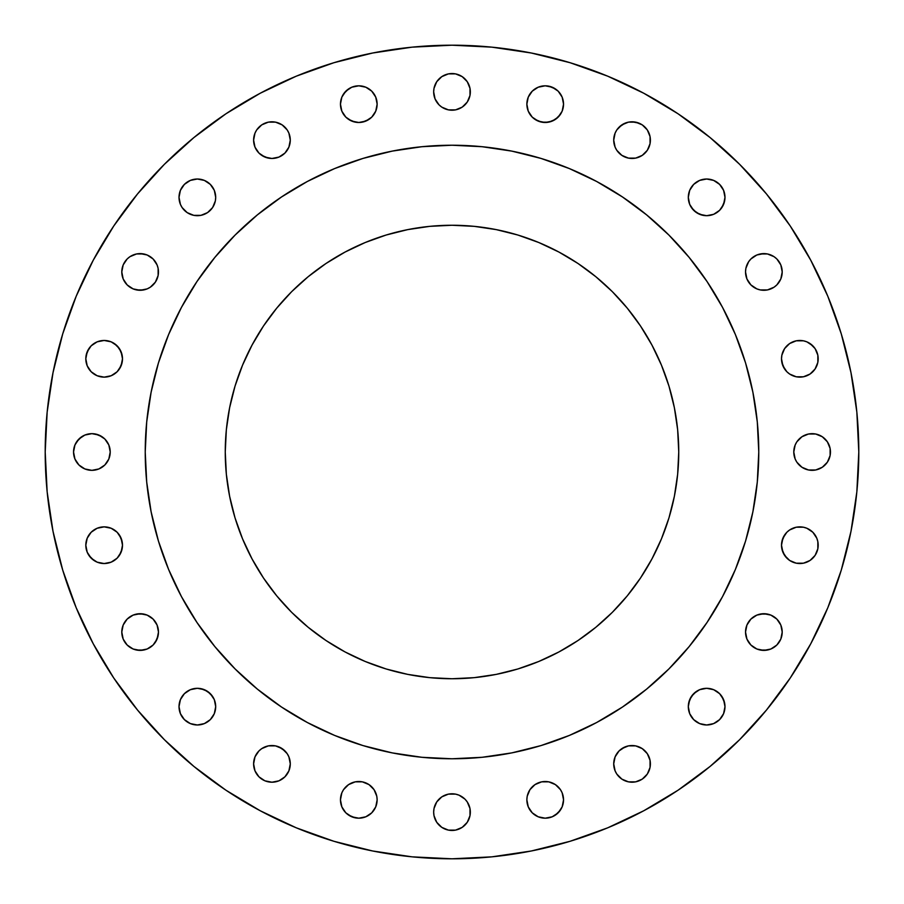 <?xml version="1.0" encoding="UTF-8"?>
<svg xmlns="http://www.w3.org/2000/svg" width="904" height="904" viewBox="0 0 904 904"><rect width="100%" height="100%" fill="white"/><g stroke="black" fill="none" stroke-linecap="round" stroke-linejoin="round"><path stroke-width="1.36" d="M563.192 796.266L563.542 799.848A18.34 18.34 0 0 1 545.202 818.188A18.34 18.34 0 0 1 526.862 799.848L528.264 806.865L532.241 812.82L538.185 816.787L545.202 818.188L552.22 816.787L558.175 812.82L562.152 806.865L563.542 799.848L562.152 792.831L560.457 789.655L555.395 784.604L548.784 781.858L541.632 781.858L535.021 784.604L529.959 789.655L527.213 796.266L526.862 799.848L527.213 796.266M650.044 760.298L650.394 763.869A18.34 18.34 0 0 1 632.054 782.209A18.34 18.34 0 0 1 613.714 763.869L615.115 770.886L616.81 774.061L621.873 779.124L628.483 781.858L635.636 781.858L642.247 779.124L647.309 774.061L650.044 767.451L650.044 760.298L647.309 753.687L642.247 748.625L635.636 745.879L628.483 745.879L621.873 748.625L619.093 750.908L615.115 756.851L613.714 763.869L614.076 760.298M724.985 706.645A18.34 18.34 0 0 1 706.645 724.985A18.34 18.34 0 0 1 688.306 706.645L689.695 713.663L693.673 719.607L699.628 723.584L706.645 724.985L713.663 723.584L719.607 719.607L723.584 713.663L724.985 706.645L723.584 699.628L719.607 693.673L713.663 689.695L706.645 688.306L699.628 689.695L693.673 693.673L689.695 699.628L688.306 706.645A18.34 18.34 0 0 1 706.645 688.306A18.34 18.34 0 0 1 724.985 706.645L723.584 713.663M782.209 632.054A18.34 18.34 0 0 1 763.869 650.394A18.34 18.34 0 0 1 745.529 632.054L746.93 639.083L750.908 645.027L756.851 649.004L763.869 650.394L770.886 649.004L776.841 645.027L780.819 639.083L782.209 632.054L780.819 625.037L776.841 619.093L770.886 615.115L763.869 613.714L756.851 615.115L750.908 619.093L746.93 625.037L745.529 632.054A18.34 18.34 0 0 1 763.869 613.714A18.34 18.34 0 0 1 782.209 632.054L780.819 639.083L779.124 642.247M789.655 560.457L784.604 555.395L781.858 548.784L781.508 545.202A18.34 18.34 0 0 1 799.848 526.862A18.34 18.34 0 0 1 818.188 545.202A18.34 18.34 0 0 1 799.848 563.542A18.34 18.34 0 0 1 781.508 545.202L782.909 552.22L786.875 558.175L789.655 560.457L796.266 563.192L803.43 563.192L810.04 560.457L815.092 555.395L817.837 548.784L817.837 541.632L816.787 538.185L812.82 532.241L806.865 528.264L803.43 527.213L796.266 527.213L789.655 529.959L786.875 532.241L782.909 538.185L781.508 545.202L781.858 541.632L784.604 535.021M794.13 455.582L793.78 452A18.34 18.34 0 0 1 812.12 433.66A18.34 18.34 0 0 1 830.46 452A18.34 18.34 0 0 1 812.12 470.34A18.34 18.34 0 0 1 793.78 452L795.17 459.017L796.865 462.193L801.927 467.244L808.538 469.99L815.69 469.99L822.312 467.244L827.363 462.193L830.109 455.582L830.109 448.418L827.363 441.807L822.312 436.756L815.69 434.01L808.538 434.01L801.927 436.756L796.865 441.807L795.17 444.983L793.78 452L794.13 448.418M784.604 368.979L781.858 362.368L781.508 358.798A18.34 18.34 0 0 1 799.848 340.458A18.34 18.34 0 0 1 818.188 358.798A18.34 18.34 0 0 1 799.848 377.137A18.34 18.34 0 0 1 781.508 358.798L782.909 365.815L786.875 371.759L789.655 374.041L796.266 376.787L803.43 376.787L810.04 374.041L815.092 368.979L817.837 362.368L817.837 355.216L815.092 348.605L812.82 345.825L806.865 341.848L803.43 340.808L796.266 340.808L789.655 343.543L784.604 348.605L781.858 355.216L781.508 358.798L781.858 355.216L784.604 348.605M781.858 268.364L782.209 271.946A18.34 18.34 0 0 1 763.869 290.286A18.34 18.34 0 0 1 745.529 271.946L746.93 278.963L750.908 284.907L756.851 288.885L760.298 289.924L767.451 289.924L774.061 287.189L776.841 284.907L780.819 278.963L782.209 271.946L780.819 264.917L776.841 258.973L774.061 256.691L767.451 253.956L763.869 253.606L756.851 254.996L750.908 258.973L748.625 261.753L745.879 268.364L745.529 271.946L745.879 268.364L748.625 261.753M724.985 197.355A18.34 18.34 0 0 1 706.645 215.694A18.34 18.34 0 0 1 688.306 197.355L689.695 204.372L693.673 210.327L699.628 214.304L706.645 215.694L713.663 214.304L719.607 210.327L723.584 204.372L724.985 197.355L723.584 190.337L719.607 184.393L713.663 180.416L706.645 179.015L699.628 180.416L693.673 184.393L689.695 190.337L688.306 197.355A18.34 18.34 0 0 1 706.645 179.015A18.34 18.34 0 0 1 724.985 197.355L723.584 190.337L719.607 184.393M650.044 136.549L650.394 140.131A18.34 18.34 0 0 1 632.054 158.471A18.34 18.34 0 0 1 613.714 140.131L615.115 147.149L616.81 150.313L621.873 155.375L628.483 158.121L635.636 158.121L642.247 155.375L647.309 150.313L650.044 143.702L650.044 136.549L647.309 129.939L642.247 124.876L635.636 122.142L628.483 122.142L621.873 124.876L616.81 129.939L615.115 133.114L613.714 140.131L614.076 136.549M563.542 104.152A18.34 18.34 0 0 1 545.202 122.492A18.34 18.34 0 0 1 526.862 104.152L528.264 111.169L532.241 117.124L538.185 121.091L545.202 122.492L552.22 121.091L558.175 117.124L562.152 111.169L563.542 104.152L562.152 97.135L558.175 91.18L552.22 87.213L545.202 85.812L538.185 87.213L532.241 91.18L528.264 97.135L526.862 104.152A18.34 18.34 0 0 1 545.202 85.812A18.34 18.34 0 0 1 563.542 104.152L563.192 107.734M434.01 95.462L433.66 91.88A18.34 18.34 0 0 1 452 73.54A18.34 18.34 0 0 1 470.34 91.88A18.34 18.34 0 0 1 452 110.22A18.34 18.34 0 0 1 433.66 91.88L435.061 98.898L439.028 104.853L441.807 107.135L448.418 109.87L455.582 109.87L462.193 107.135L467.244 102.073L469.99 95.462L469.99 88.309L467.244 81.688L462.193 76.637L455.582 73.891L448.418 73.891L441.807 76.637L436.756 81.688L434.01 88.309L433.66 91.88L434.01 88.309M377.137 104.152A18.34 18.34 0 0 1 358.798 122.492A18.34 18.34 0 0 1 340.458 104.152L341.848 111.169L345.825 117.124L351.78 121.091L358.798 122.492L365.815 121.091L371.759 117.124L375.736 111.169L377.137 104.152L375.736 97.135L371.759 91.18L365.815 87.213L358.798 85.812L351.78 87.213L345.825 91.18L341.848 97.135L340.458 104.152A18.34 18.34 0 0 1 358.798 85.812A18.34 18.34 0 0 1 377.137 104.152L376.787 107.734M289.924 136.549L290.286 140.131A18.34 18.34 0 0 1 271.946 158.471A18.34 18.34 0 0 1 253.606 140.131L254.996 147.149L258.973 153.092L264.917 157.07L271.946 158.471L278.963 157.07L284.907 153.092L288.885 147.149L290.286 140.131L288.885 133.114L287.189 129.939L282.127 124.876L275.517 122.142L268.364 122.142L261.753 124.876L256.691 129.939L254.996 133.114L253.606 140.131L253.956 136.549M179.015 197.355A18.34 18.34 0 0 1 197.355 179.015A18.34 18.34 0 0 1 215.694 197.355A18.34 18.34 0 0 1 197.355 215.694A18.34 18.34 0 0 1 179.015 197.355L180.416 204.372L182.111 207.547L187.173 212.609L193.784 215.344L200.937 215.344L207.547 212.609L212.609 207.547L215.344 200.937L215.694 197.355L214.304 190.337L210.327 184.393L204.372 180.416L197.355 179.015L190.337 180.416L187.173 182.111L184.393 184.393L180.416 190.337L179.015 197.355L180.416 190.337M158.121 268.364L158.471 271.946A18.34 18.34 0 0 1 140.131 290.286A18.34 18.34 0 0 1 121.791 271.946L123.181 278.963L127.159 284.907L133.114 288.885L140.131 290.286L147.149 288.885L150.313 287.189L155.375 282.127L158.121 275.517L158.121 268.364L157.07 264.917L153.092 258.973L147.149 254.996L140.131 253.606L136.549 253.956L129.939 256.691L127.159 258.973L123.181 264.917L121.791 271.946L123.181 264.917L124.876 261.753M469.99 808.538L470.34 812.12A18.34 18.34 0 0 1 452 830.46A18.34 18.34 0 0 1 433.66 812.12L434.01 815.69L436.756 822.312L441.807 827.363L448.418 830.109L455.582 830.109L462.193 827.363L467.244 822.312L469.99 815.69L469.99 808.538L467.244 801.927L464.972 799.147L459.017 795.17L455.582 794.13L448.418 794.13L441.807 796.865L436.756 801.927L434.01 808.538L433.66 812.12L434.01 808.538L436.756 801.927M376.787 796.266L377.137 799.848A18.34 18.34 0 0 1 358.798 818.188A18.34 18.34 0 0 1 340.458 799.848L341.848 806.865L345.825 812.82L351.78 816.787L358.798 818.188L365.815 816.787L371.759 812.82L375.736 806.865L377.137 799.848L376.787 796.266L374.041 789.655L368.979 784.604L362.368 781.858L355.216 781.858L348.605 784.604L343.543 789.655L341.848 792.831L340.458 799.848L340.808 796.266M289.924 760.298L290.286 763.869A18.34 18.34 0 0 1 271.946 782.209A18.34 18.34 0 0 1 253.606 763.869L254.996 770.886L258.973 776.841L264.917 780.819L271.946 782.209L278.963 780.819L284.907 776.841L288.885 770.886L290.286 763.869L288.885 756.851L287.189 753.687L282.127 748.625L275.517 745.879L268.364 745.879L261.753 748.625L258.973 750.908L254.996 756.851L253.606 763.869L253.956 760.298M215.694 706.645A18.34 18.34 0 0 1 197.355 724.985A18.34 18.34 0 0 1 179.015 706.645L180.416 713.663L184.393 719.607L190.337 723.584L197.355 724.985L204.372 723.584L210.327 719.607L214.304 713.663L215.694 706.645L214.304 699.628L210.327 693.673L204.372 689.695L197.355 688.306L190.337 689.695L184.393 693.673L180.416 699.628L179.015 706.645A18.34 18.34 0 0 1 197.355 688.306A18.34 18.34 0 0 1 215.694 706.645M158.471 632.054A18.34 18.34 0 0 1 140.131 650.394A18.34 18.34 0 0 1 121.791 632.054L123.181 639.083L127.159 645.027L133.114 649.004L140.131 650.394L147.149 649.004L153.092 645.027L157.07 639.083L158.471 632.054L157.07 625.037L153.092 619.093L147.149 615.115L140.131 613.714L133.114 615.115L127.159 619.093L123.181 625.037L121.791 632.054A18.34 18.34 0 0 1 140.131 613.714A18.34 18.34 0 0 1 158.471 632.054L158.121 635.636L155.375 642.247M119.396 535.021L122.142 541.632L122.492 545.202A18.34 18.34 0 0 1 104.152 563.542A18.34 18.34 0 0 1 85.812 545.202L87.213 552.22L91.18 558.175L97.135 562.152L104.152 563.542L111.169 562.152L117.124 558.175L121.091 552.22L122.492 545.202L121.091 538.185L117.124 532.241L111.169 528.264L104.152 526.862L97.135 528.264L91.18 532.241L87.213 538.185L85.812 545.202A18.34 18.34 0 0 1 104.152 526.862A18.34 18.34 0 0 1 122.492 545.202L122.142 548.784L119.396 555.395M114.345 343.543L119.396 348.605L122.142 355.216L122.492 358.798A18.34 18.34 0 0 1 104.152 377.137A18.34 18.34 0 0 1 85.812 358.798L87.213 365.815L91.18 371.759L97.135 375.736L104.152 377.137L111.169 375.736L117.124 371.759L121.091 365.815L122.492 358.798L121.091 351.78L117.124 345.825L111.169 341.848L104.152 340.458L97.135 341.848L91.18 345.825L87.213 351.78L85.812 358.798A18.34 18.34 0 0 1 104.152 340.458A18.34 18.34 0 0 1 122.492 358.798L122.142 362.368L119.396 368.979M109.87 448.418L110.22 452A18.34 18.34 0 0 1 91.88 470.34A18.34 18.34 0 0 1 73.54 452L74.942 459.017L78.919 464.972L84.863 468.939L91.88 470.34L98.898 468.939L104.853 464.972L108.83 459.017L110.22 452L108.83 444.983L104.853 439.028L98.898 435.061L91.88 433.66L84.863 435.061L78.919 439.028L74.942 444.983L73.54 452A18.34 18.34 0 0 1 91.88 433.66A18.34 18.34 0 0 1 110.22 452L109.87 455.582M45.2 452A406.8 406.8 0 0 1 452 45.2A406.8 406.8 0 0 1 858.8 452L856.845 491.878L850.98 531.36L841.285 570.085L827.838 607.68L810.764 643.761L790.243 678.011L766.456 710.069L739.653 739.653L710.069 766.456L678.011 790.243L643.761 810.764L607.68 827.838L570.085 841.285L531.36 850.98L491.878 856.845L452 858.8L412.122 856.845L372.64 850.98L333.915 841.285L296.32 827.838L260.239 810.764L225.989 790.243L193.931 766.456L164.347 739.653L137.544 710.069L113.757 678.011L93.236 643.761L76.162 607.68L62.715 570.085L53.02 531.36L47.155 491.878L45.2 452L47.155 412.122L53.02 372.64L62.715 333.915L76.162 296.32L93.236 260.239L113.757 225.989L137.544 193.931L164.347 164.347L193.931 137.544L225.989 113.757L260.239 93.236L296.32 76.162L333.915 62.715L372.64 53.02L412.122 47.155L452 45.2L491.878 47.155L531.36 53.02L570.085 62.715L607.68 76.162L643.761 93.236L678.011 113.757L710.069 137.544L739.653 164.347L766.456 193.931L790.243 225.989L810.764 260.239L827.838 296.32L841.285 333.915L850.98 372.64L856.845 412.122L858.8 452A406.8 406.8 0 0 1 452 858.8A406.8 406.8 0 0 1 45.2 452M145.228 451.797A306.772 306.772 0 0 0 145.228 452A306.772 306.772 0 0 1 452 145.228A306.772 306.772 0 0 1 758.772 452A306.772 306.772 0 0 0 758.772 451.797M596.663 181.489A306.772 306.772 0 0 0 596.606 181.455L622.427 196.936L646.609 214.869L668.915 235.085L689.13 257.391L707.064 281.573L722.545 307.394A306.772 306.772 0 0 0 722.511 307.337M707.188 281.743A306.772 306.772 0 0 0 622.257 196.812M181.489 307.337A306.772 306.772 0 0 0 181.455 307.394L196.936 281.573L214.869 257.391L235.085 235.085L257.391 214.869L281.573 196.936L307.394 181.455A306.772 306.772 0 0 0 307.337 181.489M281.743 196.812A306.772 306.772 0 0 0 196.812 281.743M678.746 452A226.746 226.746 0 0 1 452 678.746A226.746 226.746 0 0 1 225.254 452A226.746 226.746 0 0 1 452 225.254A226.746 226.746 0 0 1 678.746 452L677.65 429.773L674.384 407.76L668.983 386.177L661.479 365.227L651.965 345.113L640.529 326.028L627.274 308.162L612.336 291.664L595.838 276.726L577.972 263.471L558.887 252.035L538.773 242.521L517.822 235.017L496.239 229.616L474.227 226.35L452 225.254L429.773 226.35L407.76 229.616L386.177 235.017L365.227 242.521L345.113 252.035L326.028 263.471L308.162 276.726L291.664 291.664L276.726 308.162L263.471 326.028L252.035 345.113L242.521 365.227L235.017 386.177L229.616 407.76L226.35 429.773L225.254 452L226.35 474.227L229.616 496.239L235.017 517.822L242.521 538.773L252.035 558.887L263.471 577.972L276.726 595.838L291.664 612.336L308.162 627.274L326.028 640.529L345.113 651.965L365.227 661.479L386.177 668.983L407.76 674.384L429.773 677.65L452 678.746L474.227 677.65L496.239 674.384L517.822 668.983L538.773 661.479L558.887 651.965L577.972 640.529L595.838 627.274L612.336 612.336L627.274 595.838L640.529 577.972L651.965 558.887L661.479 538.773L668.983 517.822L674.384 496.239L677.65 474.227L678.746 452M722.545 307.394L735.415 334.604L745.563 362.945L752.874 392.155L757.292 421.931L758.772 452L757.292 482.069L752.874 511.845L745.563 541.055L735.415 569.396L722.545 596.606L707.064 622.427L689.13 646.609L668.915 668.915L646.609 689.13L622.427 707.064L596.606 722.545L569.396 735.415L541.055 745.563L511.845 752.874L482.069 757.292L452 758.772L421.931 757.292L392.155 752.874L362.945 745.563L334.604 735.415L307.394 722.545L281.573 707.064L257.391 689.13L235.085 668.915L214.869 646.609L196.936 622.427L181.455 596.606L168.585 569.396L158.437 541.055L151.126 511.845L146.708 482.069L145.228 452L146.708 421.931L151.126 392.155L158.437 362.945L168.585 334.604L181.455 307.394M307.394 181.455L334.604 168.585L362.945 158.437L392.155 151.126L421.931 146.708L452 145.228L482.069 146.708L511.845 151.126L541.055 158.437L569.396 168.585L596.606 181.455M758.772 452.203A306.772 306.772 0 0 0 758.772 452A306.772 306.772 0 0 1 452 758.772A306.772 306.772 0 0 1 145.228 452A306.772 306.772 0 0 0 145.228 452.203M196.812 622.257A306.772 306.772 0 0 0 281.743 707.188M622.257 707.188A306.772 306.772 0 0 0 707.188 622.257M334.604 735.415L337.847 736.737M735.415 569.396L736.737 566.153M569.396 168.585L566.153 167.263M168.585 334.604L167.263 337.847M137.544 710.069L164.347 739.653M739.653 164.347L710.069 137.544L678.011 113.757M535.021 784.604L541.632 781.858L545.202 781.508L548.784 781.858L555.395 784.604M560.457 810.04L555.395 815.092M538.185 816.787L535.021 815.092M616.81 753.687L619.093 750.908L625.037 746.93M632.054 745.529L635.636 745.879L642.247 748.625M614.076 767.451L613.714 763.869A18.34 18.34 0 0 1 632.054 745.529A18.34 18.34 0 0 1 650.394 763.869L650.044 767.451M642.247 779.124L639.083 780.819M635.636 781.858L632.054 782.209M625.037 780.819L621.873 779.124M688.656 703.063L691.39 696.453L696.453 691.39M713.663 689.695L716.827 691.39M721.889 696.453L724.624 703.063M719.607 719.607L713.663 723.584M710.216 724.624L706.645 724.985M699.628 723.584L696.453 721.889M689.695 713.663L688.656 710.216M746.93 625.037L748.625 621.873M760.298 614.076L767.451 614.076M774.061 616.81L776.841 619.093L780.819 625.037M767.451 650.044L760.298 650.044M748.625 642.247L746.93 639.083M745.879 635.636L745.529 632.054M796.266 527.213L799.848 526.862M817.837 548.784L815.092 555.395M799.848 563.542L796.266 563.192M801.927 436.756L805.102 435.061M808.538 434.01L812.12 433.66M819.137 435.061L822.312 436.756M830.46 452L830.109 455.582M827.363 462.193L822.312 467.244L819.137 468.939M812.12 470.34L808.538 469.99L801.927 467.244M796.266 340.808L799.848 340.458M810.04 343.543L815.092 348.605M816.787 365.815L815.092 368.979M799.848 377.137L796.266 376.787M760.298 253.956L767.451 253.956M779.124 261.753L780.819 264.917M780.819 278.963L779.124 282.127M774.061 287.189L770.886 288.885M767.451 289.924L760.298 289.924M753.687 287.189L750.908 284.907L746.93 278.963M689.695 190.337L691.39 187.173M696.453 182.111L699.628 180.416M706.645 179.015L713.663 180.416M724.624 200.937L721.889 207.547M713.663 214.304L710.216 215.344M703.063 215.344L696.453 212.609L691.39 207.547M616.81 129.939L619.093 127.159L625.037 123.181M632.054 121.791L639.083 123.181L642.247 124.876M614.076 143.702L613.714 140.131A18.34 18.34 0 0 1 632.054 121.791A18.34 18.34 0 0 1 650.394 140.131L650.044 143.702M642.247 155.375L639.083 157.07M635.636 158.121L632.054 158.471M625.037 157.07L621.873 155.375M548.784 86.162L555.395 88.908M560.457 114.345L555.395 119.396L548.784 122.142L541.632 122.142L535.021 119.396M527.213 107.734L526.862 104.152M435.061 84.863L436.756 81.688M448.418 73.891L455.582 73.891L459.017 74.942M462.193 76.637L467.244 81.688L468.939 84.863M470.34 91.88L469.99 95.462L467.244 102.073M455.582 109.87L448.418 109.87M436.756 102.073L435.061 98.898M343.543 93.959L348.605 88.908M365.815 87.213L368.979 88.908M374.041 114.345L371.759 117.124M368.979 119.396L362.368 122.142L358.798 122.492L355.216 122.142L348.605 119.396M340.808 107.734L340.458 104.152M261.753 124.876L264.917 123.181M268.364 122.142L271.946 121.791M278.963 123.181L282.127 124.876M253.956 143.702L253.606 140.131A18.34 18.34 0 0 1 271.946 121.791A18.34 18.34 0 0 1 290.286 140.131L289.924 143.702M287.189 150.313L284.907 153.092L278.963 157.07M271.946 158.471L268.364 158.121L261.753 155.375M184.393 184.393L190.337 180.416M193.784 179.376L197.355 179.015M204.372 180.416L207.547 182.111M214.304 190.337L215.344 193.784M215.344 200.937L212.609 207.547L207.547 212.609M190.337 214.304L187.173 212.609M182.111 207.547L180.416 204.372M136.549 253.956L143.702 253.956M155.375 261.753L157.07 264.917M157.07 278.963L155.375 282.127M150.313 287.189L147.149 288.885M143.702 289.924L136.549 289.924M129.939 287.189L127.159 284.907L123.181 278.963M441.807 796.865L444.983 795.17M448.418 794.13L455.582 794.13L459.017 795.17M462.193 796.865L464.972 799.147M467.244 801.927L468.939 805.102M468.939 819.137L467.244 822.312M455.582 830.109L448.418 830.109M441.807 827.363L436.756 822.312L435.061 819.137M434.01 815.69L433.66 812.12A18.34 18.34 0 0 1 452 793.78A18.34 18.34 0 0 1 470.34 812.12M343.543 789.655L348.605 784.604L355.216 781.858L362.368 781.858L368.979 784.604M374.041 810.04L371.759 812.82M355.216 817.837L348.605 815.092M261.753 748.625L264.917 746.93M268.364 745.879L271.946 745.529M278.963 746.93L284.907 750.908M253.956 767.451L253.606 763.869A18.34 18.34 0 0 1 271.946 745.529A18.34 18.34 0 0 1 290.286 763.869L289.924 767.451M287.189 774.061L284.907 776.841L278.963 780.819M271.946 782.209L264.917 780.819L261.753 779.124M180.416 699.628L182.111 696.453M190.337 689.695L193.784 688.656M200.937 688.656L207.547 691.39L212.609 696.453M214.304 713.663L212.609 716.827M207.547 721.889L204.372 723.584M197.355 724.985L190.337 723.584M184.393 719.607L180.416 713.663M179.376 710.216L179.015 706.645M123.181 625.037L124.876 621.873M136.549 614.076L143.702 614.076M150.313 616.81L153.092 619.093L157.07 625.037M143.702 650.044L136.549 650.044M124.876 642.247L123.181 639.083M122.142 635.636L121.791 632.054M87.213 538.185L88.908 535.021M93.959 529.959L97.135 528.264M104.152 526.862L107.734 527.213M107.734 563.192L104.152 563.542M93.959 560.457L88.908 555.395M86.162 355.216L88.908 348.605M93.959 343.543L97.135 341.848M104.152 340.458L107.734 340.808M107.734 376.787L104.152 377.137M76.637 441.807L81.688 436.756L84.863 435.061M91.88 433.66L95.462 434.01L102.073 436.756M102.073 467.244L98.898 468.939M95.462 469.99L91.88 470.34M84.863 468.939L81.688 467.244M76.637 462.193L74.942 459.017M73.891 455.582L73.54 452M629.308 593.329L627.297 595.815M595.838 627.274L593.329 629.308M310.671 629.308L308.185 627.297M276.726 595.838L274.692 593.329M274.692 310.671L276.703 308.185M308.162 276.726L310.671 274.692M345.113 252.035L365.227 242.521M593.329 274.692L595.815 276.703M627.274 308.162L629.308 310.671M340.458 799.848A18.34 18.34 0 0 1 358.798 781.508A18.34 18.34 0 0 1 377.137 799.848M121.791 271.946A18.34 18.34 0 0 1 140.131 253.606A18.34 18.34 0 0 1 158.471 271.946M745.529 271.946A18.34 18.34 0 0 1 763.869 253.606A18.34 18.34 0 0 1 782.209 271.946M526.862 799.848A18.34 18.34 0 0 1 545.202 781.508A18.34 18.34 0 0 1 563.542 799.848"/></g></svg>
